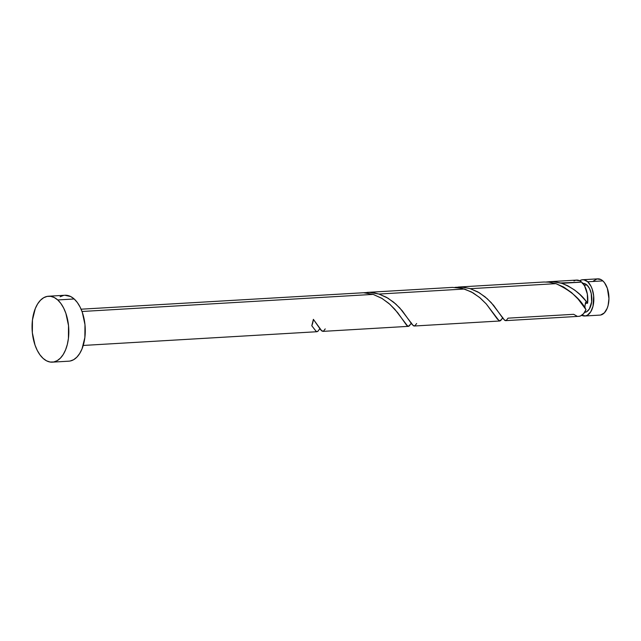 <?xml version="1.0" encoding="UTF-8"?>
<svg xmlns="http://www.w3.org/2000/svg" width="641" height="641" viewBox="0 0 641 641"><rect width="100%" height="100%" fill="white"/><g stroke="black" fill="none" stroke-linecap="round" stroke-linejoin="round"><path stroke-width="0.96" d="M584.784 315.997L599.904 315.108A18.156 10.072 -93.4 0 0 608.838 301.006A18.156 10.072 -93.4 0 0 602.844 280.894L587.733 281.784A18.156 10.072 86.6 0 1 593.718 301.895A18.156 10.072 86.6 0 1 584.784 315.997A18.156 10.072 86.6 0 1 581.716 315.34M582.869 283.362A14.527 8.061 -93.4 0 1 586.932 285.005L589.528 288.546L591.242 293.514L591.635 301.935L589.351 308.986L586.707 311.71L584.576 312.367A14.527 8.061 -93.4 0 0 591.715 301.086A14.527 8.061 -93.4 0 0 586.932 285.005L584.159 285.165L586.932 285.005L585.417 283.939L582.26 283.442M57.73 299.948A33.012 18.317 86.6 0 1 68.619 336.517A33.012 18.317 86.6 0 1 52.37 362.149A33.012 18.317 86.6 0 1 43.147 358.431A33.012 18.317 86.6 0 1 32.258 321.862A33.012 18.317 86.6 0 1 48.5 296.23A33.012 18.317 86.6 0 1 57.73 299.948L74.18 298.978L57.73 299.948L60.879 303.481L63.635 308.009L65.879 313.345L68.523 325.62L68.419 338.432L67.321 344.433L65.574 349.842L63.243 354.465L60.422 358.111L57.217 360.643L53.756 361.973L50.158 362.037L46.577 360.843L43.147 358.431L39.99 354.898L37.242 350.371L34.999 345.034L32.346 332.759L32.459 319.939L35.303 308.529L37.627 303.914L40.447 300.268L43.652 297.736L47.122 296.406L50.711 296.342L54.293 297.536L57.73 299.948M52.37 362.149L68.827 361.179A33.012 18.317 -93.4 0 0 85.069 335.547A33.012 18.317 -93.4 0 0 74.18 298.978A33.012 18.317 -93.4 0 0 64.949 295.261L48.5 296.23M325.235 328.897L323.465 331.173L321.87 331.036L313.385 319.346L311.79 325.74L316.285 331.533L317.872 331.341L319.418 329.242L317.784 331.413L316.229 331.501L311.79 325.74A18.156 10.072 -93.4 0 0 313.385 319.346L321.021 330.243L323.168 331.317M317.023 331.718L83.226 345.451M373.134 294.387L381.707 298.257L388.807 303.353L394.808 309.242L407.692 326.165L409.27 325.981L410.817 323.873L408.525 326.341L406.602 325.227L397.74 312.736L389.936 304.355L382.084 298.482L373.134 294.387L82.016 311.486L373.134 294.387L363.567 292.737L81.095 309.194M408.525 326.341L408.077 326.317M585.305 300.341L587.589 303.241A18.156 10.072 -93.4 0 0 581.699 282.136L561.756 283.314L567.742 285.75L574.689 290.077L579.857 294.459L585.305 300.341M577.028 316.189L573.679 314.306L508.041 318.16L506.27 320.436L504.667 320.3L491.222 302.64L485.053 296.823L477.809 291.895L469.749 288.49L461.232 287.048L454.918 287.368L463.203 287.192L470.358 288.682L555.939 283.651C570.666 290.525 580.682 299.187 585.986 309.635L583.566 313.713L580.458 315.981L578.759 316.35A18.156 10.072 -93.4 0 0 585.986 309.635L578.118 299.091L571.524 292.552L563.575 286.984L555.939 283.651L470.358 288.682L479.316 292.777L487.176 298.65L493.602 305.348L503.257 318.825L505.308 320.612M413.902 325.981L411.859 324.194L402.203 310.717L395.769 304.01L387.917 298.145L378.959 294.051L464.533 289.019L378.959 294.051L369.833 292.416L363.519 292.737L369.4 292.4L374.224 292.889L378.959 294.051L386.403 297.264L393.654 302.191L399.824 308.009L413.269 325.668L414.863 325.804L416.642 323.529M464.533 289.019L473.106 292.889L480.205 297.985L486.207 303.874L499.091 320.796L500.669 320.612L502.215 318.505L499.924 320.973L497.432 319.162L486.311 303.994L479.516 297.4L471.343 291.895L462.177 288.362L452.538 287.384L366.981 292.416M499.924 320.973L499.475 320.957M560.595 282.961L581.699 282.136A18.156 10.072 -93.4 0 0 576.62 280.093L549.225 281.703L554.601 281.824L560.595 282.961M586.13 303.201L587.589 303.241C581.667 294.459 573.062 287.817 561.756 283.314L552.63 281.679L546.316 282L549.778 281.679M555.939 283.651L548.776 282.16L543.937 282.016L458.379 287.048M502.744 317.519L502.472 318.032M411.346 322.888L411.073 323.401M319.947 328.256L319.675 328.769M585.602 302.288L585.113 304.932A3.63 2.011 86.6 0 1 587.589 303.241L587.332 294.019L584.584 285.894L581.699 282.136L579.809 280.814L575.866 280.189L573.959 280.918M584.953 306.198L585.113 304.932A3.63 2.011 86.6 0 0 585.505 308.898M60.11 296.767L63.571 295.437M64.869 295.269L70.742 296.567L74.18 298.978L77.337 302.52L80.085 307.039L82.328 312.375L84.973 324.65L84.868 337.47L82.024 348.88L79.692 353.495L76.872 357.141L73.675 359.681L70.206 361.003M593.342 281.07L597.011 278.947L600.962 279.572L602.844 280.894L587.733 281.784A18.156 10.072 86.6 0 0 582.653 279.74A18.156 10.072 86.6 0 0 579.688 280.75L581.892 279.837L583.871 279.805L587.733 281.784L590.978 286.215L592.212 289.155L593.67 295.902L593.005 306.254L590.762 311.766L587.452 315.172L585.545 315.901L581.595 315.276M582.653 279.74L597.773 278.851A18.156 10.072 -93.4 0 1 602.844 280.894L604.583 282.841L607.331 288.266L608.95 298.57L608.125 305.364L607.163 308.337L604.327 312.888L600.665 315.011M319.418 329.242L319.763 328.601M410.817 323.873L411.161 323.232M502.215 318.505L502.56 317.864M322.856 331.381L408.421 326.349M578.751 316.35L505.653 320.644M414.254 326.013L499.82 320.989"/></g></svg>
